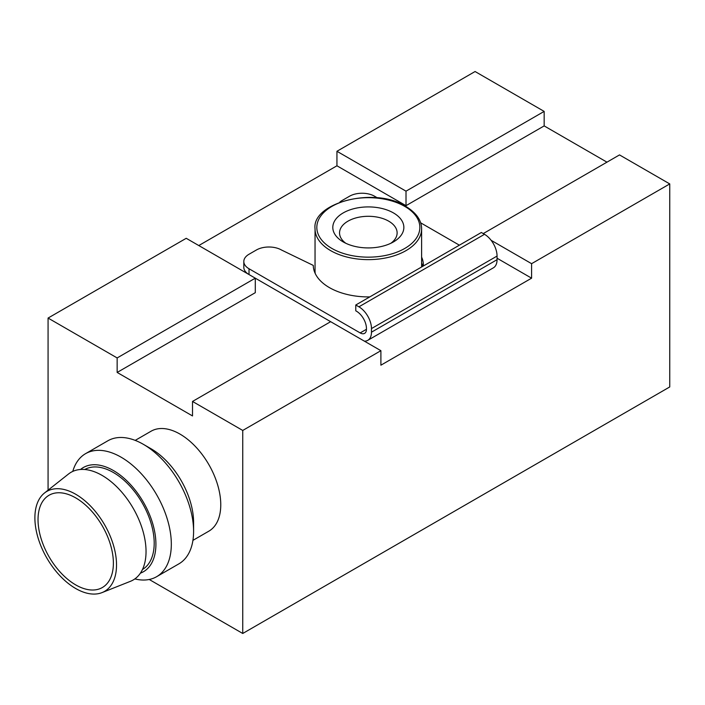 <?xml version="1.0" encoding="UTF-8"?>
<svg xmlns="http://www.w3.org/2000/svg" width="705" height="705" viewBox="0 0 705 705"><rect width="100%" height="100%" fill="white"/><g stroke="black" fill="none" stroke-linecap="round" stroke-linejoin="round"><path stroke-width="1.06" d="M149.231 579.484L242.74 633.478L242.74 430.447L192.509 401.445L330.654 321.683L380.894 350.685L380.894 365.19L531.596 278.175L531.596 263.679L491.121 240.308M531.596 263.679L669.75 183.917L619.51 154.915L483.251 233.584M242.74 430.447L380.894 350.685M192.509 401.445L192.509 415.941L117.153 372.443L117.153 357.937L255.298 278.175L255.298 292.681L117.153 372.443M606.952 162.159L544.163 125.904L406.01 205.666L406.01 191.17L544.163 111.408L475.082 71.522L336.937 151.284L406.01 191.17M544.163 125.904L544.163 111.408M117.153 357.937L48.072 318.061L186.226 238.299L330.654 321.683M198.784 245.551L336.937 165.79L336.937 151.284M48.072 318.061L48.072 490.16M242.74 633.478L669.75 386.939L669.75 183.917M248.953 274.509A17.757 10.258 180 0 1 243.815 267.301L243.815 261.502A17.757 10.258 0 0 0 249.024 268.755L360.167 332.919A8.883 5.129 -120 0 0 364.608 333.359A8.883 5.129 -120 0 0 366.45 329.297L366.45 328.574A14.206 8.204 -120 0 0 356.404 311.169L355.769 310.808L355.769 305.001L481.365 232.491L484.502 234.307A17.757 10.258 -120 0 1 497.06 256.065L497.06 259.687A17.757 10.258 -120 0 1 493.385 267.821L367.79 340.33A17.757 10.258 -120 0 0 371.473 332.196L371.473 328.574A17.757 10.258 -120 0 0 358.915 306.816L355.769 305.001M421.616 262.921A55.06 31.787 180 0 1 422.806 266.305M315.241 273.558A53.28 30.764 180 0 1 315.047 270.923L315.047 228.869A53.28 30.764 180 0 0 368.336 259.634A53.28 30.764 180 0 0 421.616 228.869C421.546 220.242 416.214 212.716 405.639 206.301C374.425 186.173 311.575 202.917 315.047 228.869M531.596 278.175L497.06 258.233M406.01 205.666L336.937 165.79M192.923 540.365L208.812 531.191A57.722 33.329 -120 0 0 208.812 464.542A57.722 33.329 -120 0 0 151.082 431.213L135.201 440.387M393.452 212.919A35.523 20.507 180 0 1 393.452 241.921A35.523 20.507 180 0 1 343.212 241.921A35.523 20.507 180 0 1 343.212 212.919A35.523 20.507 180 0 1 393.452 212.919M134.84 578.92A71.046 41.022 -120 0 0 156.607 576.708L178.876 563.859A71.046 41.022 -120 0 0 193.593 531.332L193.593 522.44A60.145 34.73 -120 0 0 151.064 448.768L143.353 444.317A71.046 41.022 -120 0 0 107.83 440.801L85.569 453.659A71.046 41.022 -120 0 0 72.774 471.407M193.593 531.332A71.046 41.022 -120 0 0 143.353 444.317M156.607 576.708A71.046 41.022 -120 0 0 156.607 494.672A71.046 41.022 -120 0 0 85.569 453.659M140.392 573.165A60.145 34.73 -120 0 0 143.459 502.268A60.145 34.73 -120 0 0 80.529 469.477M142.481 569.49A57.722 33.329 -120 0 0 142.243 502.973A57.722 33.329 -120 0 0 84.759 469.512M102.031 592.605L130.434 581.317A62.163 35.893 -120 0 0 133.166 508.217A62.163 35.893 -120 0 0 68.491 474.024L44.521 492.98A57.722 33.329 -120 0 0 38.687 539.871A57.722 33.329 -120 0 0 75.708 588.516A57.722 33.329 -120 0 0 102.031 592.605A57.722 33.329 -120 0 0 104.569 524.723A57.722 33.329 -120 0 0 44.521 492.98M75.708 584.894A53.28 30.764 -120 0 0 102.348 587.529A53.28 30.764 -120 0 0 102.348 526A53.28 30.764 -120 0 0 49.068 495.245A53.28 30.764 -120 0 0 40.899 537.941A53.28 30.764 -120 0 0 75.708 584.894M459.387 245.181L420.638 222.815M377.316 197.805L374.611 196.246A17.757 10.258 0 0 0 349.495 196.246L342.145 200.484A17.757 10.258 0 0 0 339.695 202.256M243.815 261.502A17.757 10.258 0 0 1 249.024 254.249L256.364 250.011A17.757 10.258 0 0 1 281.489 250.011L313.276 265.406A55.06 31.787 0 0 0 369.808 296.902M423.37 265.979A55.06 31.787 0 0 0 423.388 265.124A55.06 31.787 0 0 0 421.616 257.113M364.388 341.158A17.757 10.258 -120 0 0 367.79 340.33M345.847 243.295A28.79 16.62 180 0 1 339.546 232.914A28.79 16.62 180 0 1 357.312 217.563A28.79 16.62 180 0 1 388.693 221.159A28.79 16.62 180 0 1 397.126 232.914A28.79 16.62 180 0 1 390.817 243.295M404.749 206.389A51.509 29.733 180 0 1 381.661 256.144A51.509 29.733 180 0 1 318.581 219.722A51.509 29.733 180 0 1 404.749 206.389M249.024 274.553L249.024 268.755M360.167 332.919L366.45 329.297M371.473 332.196L497.06 259.687M358.915 306.816L484.502 234.307M371.473 328.574L497.06 256.065M421.616 228.869L421.616 266.992"/></g></svg>
